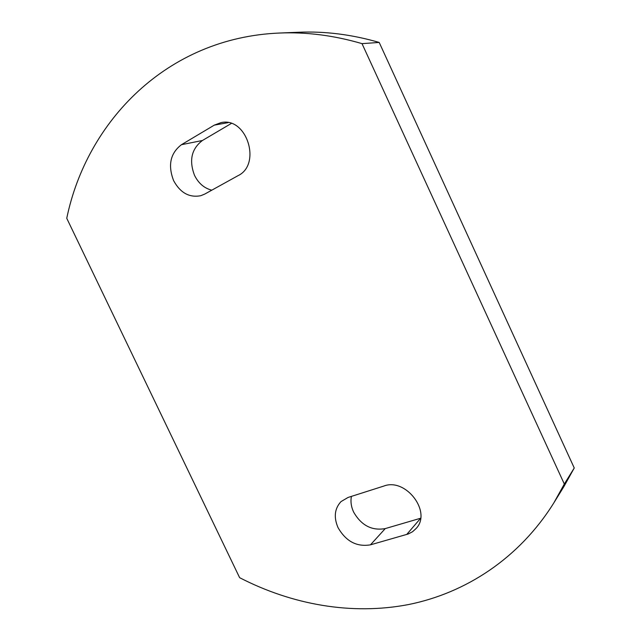 <?xml version="1.0" encoding="UTF-8"?>
<svg xmlns="http://www.w3.org/2000/svg" width="641" height="641" viewBox="0 0 641 641"><rect width="100%" height="100%" fill="white"/><g stroke="black" fill="none" stroke-linecap="round" stroke-linejoin="round"><path stroke-width="0.96" d="M351.42 496.382C350.427 501.51 351.156 506.735 353.608 512.047C361.292 525.42 371.836 530.932 385.249 528.593L420.616 518.24M348.079 497.448L341.044 501.574C334.594 508.529 333.584 517.207 338.015 527.591C345.932 541.373 356.749 547.118 370.466 544.834L408.261 533.977L412.564 531.726L416.121 528.496C432.066 511.991 405.809 477.545 383.919 486.03L348.079 497.448M231.305 123.465L202.42 140.499C191.499 148.824 188.863 160.45 194.535 175.378C198.51 183.334 204.263 188.262 211.794 190.177M181.435 144.706C170.33 153.255 167.726 165.226 173.607 180.618C180.273 192.861 189.343 197.885 200.809 195.697L204.759 194.071L238.043 175.658C261.857 164.392 246.705 116.502 221.001 122.631L214.294 125.131L181.435 144.706L202.42 140.499M553.856 502.865L564.04 486.343L574.248 467.986L379.2 42.442C351.949 34.534 325.179 31.137 298.874 32.242L279.5 33.036C166.708 37.651 86.663 121.694 66.752 218.301L239.63 577.685C291.767 604.567 351.42 615.56 408.67 604.519C465.654 593.013 519.194 558.399 553.856 502.865L564.32 484.035L362.013 43.636C333.961 35.431 306.462 31.898 279.5 33.036M564.32 484.035L574.248 467.986M362.013 43.636L379.2 42.442M214.294 125.131L228.124 122.647M370.466 544.834L385.249 528.593M406.69 534.49L420.608 518.297"/></g></svg>
